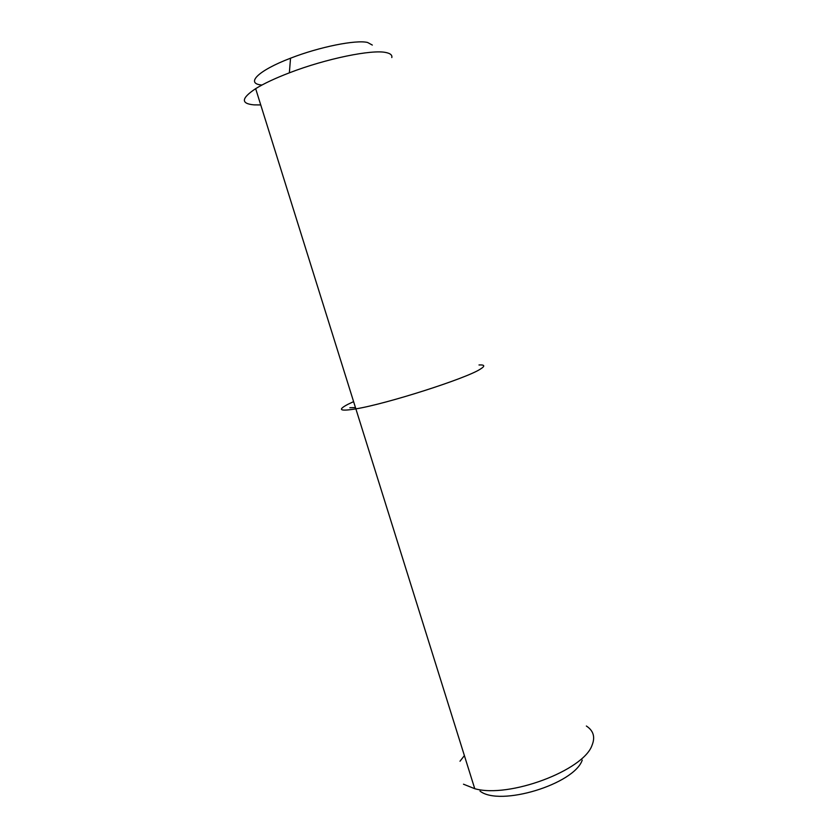 <?xml version="1.0" encoding="UTF-8"?>
<svg xmlns="http://www.w3.org/2000/svg" width="838" height="838" viewBox="0 0 838 838"><rect width="100%" height="100%" fill="white"/><g stroke="black" fill="none" stroke-linecap="round" stroke-linejoin="round"><path stroke-width="1.26" d="M480.247 369.17C466.462 378.357 386.894 403.843 355.867 408.871C339.788 411.479 337.169 409.95 348.011 404.272L353.605 401.632L348.011 404.272C337.169 409.95 339.788 411.479 355.867 408.871C386.894 403.843 466.462 378.357 480.247 369.17C485.286 366.07 484.877 364.666 479.001 364.97M260.744 104.939L254.092 104.876C240.653 103.703 241.166 98.297 255.653 88.671C263.844 83.591 275.084 78.311 289.361 72.833C325.94 58.67 372.344 49.212 386.098 52.564C390.424 53.464 392.331 55.13 391.807 57.56M372.323 45.063L367.62 42.487C356.108 39.585 319.414 46.897 290.535 58.199C257.622 70.738 245.157 83.79 261.98 85.026M349.855 407.729L355.459 407.572M459.999 761.229L464.388 755.614M586.37 726.022C593.472 730.684 595.368 737.073 592.068 745.192C583.73 770.415 508.991 798.499 474.748 788.705L463.477 784.2M480.017 791.103C499.762 806.847 574.166 784.284 582.242 760.108M290.535 58.199L289.361 72.833M255.653 88.671L474.748 788.705"/></g></svg>
